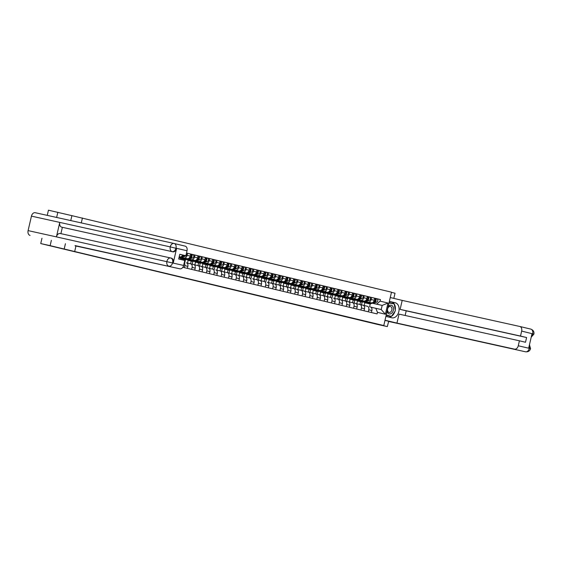 <?xml version="1.0" encoding="UTF-8"?>
<svg xmlns="http://www.w3.org/2000/svg" width="562" height="562" viewBox="0 0 562 562"><rect width="100%" height="100%" fill="white"/><g stroke="black" fill="none" stroke-linecap="round" stroke-linejoin="round"><path stroke-width="0.84" d="M216.054 285.391L201.674 282.103L216.054 285.391M234.192 289.802L222.728 287.147L234.206 289.746M211.115 284.203L210.49 284.119L211.094 284.288M51.367 240.311L50.13 245.65L383.79 325.553L373.259 323.22L387.323 326.592L377.924 324.513L40.738 243.571L41.967 238.225M50.13 245.65L40.738 243.571M223.058 287.077L208.326 283.691L223.058 287.077M224.793 287.484L215.253 285.363L224.793 287.484M70.763 220.578L71.901 215.653L48.444 210.195L47.25 215.365M71.901 215.653L391.489 292.177L383.79 325.553M393.829 298.394L395.023 293.216L391.447 292.359M387.323 326.592L388.693 321.288L384.977 320.396M57.837 212.281L56.643 217.445M179.981 256.897L179.222 256.715L179.981 256.897A3.154 2.227 -76.5 0 0 182.636 255.015M184.259 262.707A3.154 2.227 103.5 0 1 184.736 265.608L184.273 267.617M186.493 253.055L187.575 253.293L187.104 255.331A3.154 2.227 103.5 0 1 184.224 257.916L181.245 257.255M187.385 268.369L187.849 266.36A3.154 2.227 -76.5 0 0 186.408 262.812A3.154 2.227 -76.5 0 0 186.387 262.805L186.408 262.812M181.126 257.291L187.343 258.668A3.154 2.227 -76.5 0 0 190.223 256.075L190.694 254.045L187.575 253.293M186.844 262.988L190.63 263.824A3.154 2.227 103.5 0 1 190.658 263.831A3.154 2.227 103.5 0 1 192.092 267.379L191.628 269.388M180.781 258.562L180.571 259.461M189.134 258.056L190.911 257.614A1.714 1.208 -76.5 0 0 192.106 255.942A1.714 1.208 -76.5 0 0 191.277 254.291A1.714 1.208 -76.5 0 0 191.263 254.284L194.937 255.064L194.466 257.094A3.154 2.227 103.5 0 1 191.586 259.686L188.607 259.026M194.747 270.132L195.211 268.123A3.154 2.227 -76.5 0 0 193.771 264.576A3.154 2.227 -76.5 0 0 193.75 264.569L190.687 263.838M188.481 259.054L194.698 260.431A3.154 2.227 -76.5 0 0 197.585 257.846L198.049 255.808L194.937 255.064M183.69 260.213L183.893 259.321M194.206 264.751L197.993 265.594A3.154 2.227 103.5 0 1 198.021 265.594A3.154 2.227 103.5 0 1 199.454 269.142L198.99 271.151M188.144 260.332L187.497 263.128M198.035 255.886L202.299 256.827L201.828 258.864A3.154 2.227 103.5 0 1 198.948 261.456L195.962 260.789M184.828 262.433L185.46 259.679M202.102 271.903L202.573 269.893A3.154 2.227 -76.5 0 0 201.133 266.346A3.154 2.227 -76.5 0 0 201.105 266.339L198.049 265.601M195.843 260.824L202.06 262.201A3.154 2.227 -76.5 0 0 204.94 259.609L205.411 257.579L202.299 256.827M190.623 263.824L191.249 261.091M201.561 266.521L205.355 267.357A3.154 2.227 103.5 0 1 205.383 267.364A3.154 2.227 103.5 0 1 206.816 270.912L206.352 272.921M195.499 262.096L194.852 264.899M205.397 257.649L209.661 258.597L209.19 260.635A3.154 2.227 103.5 0 1 206.31 263.22L203.325 262.559M192.19 264.196L192.822 261.449M209.464 273.666L209.928 271.657A3.154 2.227 -76.5 0 0 208.495 268.109A3.154 2.227 -76.5 0 0 208.467 268.109L205.404 267.372M203.205 262.587L209.422 263.964A3.154 2.227 -76.5 0 0 212.303 261.379L212.773 259.342L209.661 258.597M197.986 265.587L198.611 262.854M208.923 268.285L212.717 269.128A3.154 2.227 103.5 0 1 212.738 269.135A3.154 2.227 103.5 0 1 214.178 272.675L213.715 274.685M202.861 263.866L202.215 266.662M211.221 263.36L212.991 262.918A1.714 1.208 -76.5 0 0 214.192 261.239A1.714 1.208 -76.5 0 0 213.363 259.588L217.023 260.361L216.553 262.398A3.154 2.227 103.5 0 1 213.672 264.99L210.687 264.323M199.552 265.966L200.184 263.213M216.827 275.436L217.29 273.427A3.154 2.227 -76.5 0 0 215.857 269.879A3.154 2.227 -76.5 0 0 215.829 269.872L215.857 269.879M210.567 264.358L216.784 265.735A3.154 2.227 -76.5 0 0 219.665 263.142L220.135 261.112L217.023 260.361M205.341 267.357L205.973 264.625M216.286 270.055L220.072 270.891A3.154 2.227 103.5 0 1 220.1 270.898A3.154 2.227 103.5 0 1 221.54 274.446L221.077 276.455M210.223 265.636L209.577 268.432M220.114 261.182L224.378 262.131L223.915 264.168A3.154 2.227 103.5 0 1 221.028 266.753L218.049 266.093M206.907 267.73L207.547 264.983M224.189 277.199L224.652 275.19A3.154 2.227 -76.5 0 0 223.219 271.643A3.154 2.227 -76.5 0 0 223.191 271.643L220.128 270.905M217.93 266.121L224.147 267.505A3.154 2.227 -76.5 0 0 227.027 264.913L227.498 262.875L224.378 262.131M212.703 269.121L213.335 266.395M223.648 271.818L227.434 272.661A3.154 2.227 103.5 0 1 227.462 272.668A3.154 2.227 103.5 0 1 228.903 276.209L228.432 278.218M217.585 267.4L216.939 270.196M227.477 262.953L231.741 263.894L231.27 265.931A3.154 2.227 103.5 0 1 228.39 268.524L225.411 267.863M214.27 269.5L214.909 266.746M231.551 278.97L232.015 276.961A3.154 2.227 -76.5 0 0 230.575 273.413A3.154 2.227 -76.5 0 0 230.553 273.406L227.491 272.675M225.285 267.891L231.509 269.268A3.154 2.227 -76.5 0 0 234.389 266.683L234.86 264.646L231.741 263.894M220.065 270.891L220.697 268.158M231.01 273.589L234.797 274.425A3.154 2.227 103.5 0 1 234.825 274.432A3.154 2.227 103.5 0 1 236.258 277.979L235.794 279.988M224.948 269.17L224.301 271.966M234.839 264.716L239.103 265.664L238.632 267.702A3.154 2.227 103.5 0 1 235.752 270.287L232.773 269.627M221.632 271.263L222.264 268.517M238.913 280.733L239.377 278.724A3.154 2.227 -76.5 0 0 237.937 275.183A3.154 2.227 -76.5 0 0 237.909 275.176L234.853 274.439M232.647 269.655L238.864 271.039A3.154 2.227 -76.5 0 0 241.744 268.446L242.215 266.409L239.103 265.664M227.427 272.654L228.06 269.929M238.372 275.352L242.159 276.195A3.154 2.227 103.5 0 1 242.187 276.202A3.154 2.227 103.5 0 1 243.62 279.743L243.156 281.752M232.303 270.933L231.663 273.729M242.201 266.486L246.465 267.428L245.994 269.465A3.154 2.227 103.5 0 1 243.114 272.057L240.129 271.397M228.994 273.034L229.626 270.28M246.268 282.503L246.732 280.494A3.154 2.227 -76.5 0 0 245.299 276.947A3.154 2.227 -76.5 0 0 245.271 276.94L242.215 276.209M240.009 271.425L246.226 272.802A3.154 2.227 -76.5 0 0 249.107 270.217L249.577 268.179L246.465 267.428M234.79 274.425L235.415 271.692M245.727 277.122L249.521 277.958A3.154 2.227 103.5 0 1 249.549 277.965A3.154 2.227 103.5 0 1 250.982 281.513L250.519 283.522M239.665 272.703L239.019 275.499M249.563 268.25L253.827 269.198L253.357 271.235A3.154 2.227 103.5 0 1 250.476 273.82L247.491 273.16M236.356 274.797L236.988 272.05M253.631 284.267L254.094 282.257A3.154 2.227 -76.5 0 0 252.661 278.717A3.154 2.227 -76.5 0 0 252.633 278.71L252.661 278.717M247.371 273.188L253.588 274.572A3.154 2.227 -76.5 0 0 256.469 271.98L256.939 269.943L253.827 269.198M242.145 276.188L242.777 273.462M253.09 278.885L256.883 279.728A3.154 2.227 103.5 0 1 256.904 279.736A3.154 2.227 103.5 0 1 258.344 283.276L257.881 285.292M247.027 274.467L246.381 277.263M256.925 270.02L261.19 270.961L260.719 272.999A3.154 2.227 103.5 0 1 257.839 275.591L254.853 274.93M243.711 276.567L244.351 273.813M260.993 286.037L261.456 284.028A3.154 2.227 -76.5 0 0 260.023 280.48A3.154 2.227 -76.5 0 0 259.995 280.473L256.932 279.743M254.734 274.959L260.951 276.335A3.154 2.227 -76.5 0 0 263.831 273.75L264.302 271.713L261.19 270.961M249.507 277.958L250.139 275.225M260.452 280.656L264.238 281.492A3.154 2.227 103.5 0 1 264.266 281.499A3.154 2.227 103.5 0 1 265.707 285.046L265.243 287.056M254.389 276.237L253.743 279.033M262.749 275.731L264.519 275.282A1.714 1.208 -76.5 0 0 265.714 273.61A1.714 1.208 -76.5 0 0 264.892 271.959L268.545 272.732L268.074 274.769A3.154 2.227 103.5 0 1 265.194 277.354L262.215 276.694M251.073 278.33L251.713 275.584M268.355 287.8L268.819 285.791A3.154 2.227 -76.5 0 0 267.386 282.25A3.154 2.227 -76.5 0 0 267.357 282.243L267.386 282.25M262.096 276.722L268.313 278.106A3.154 2.227 -76.5 0 0 271.193 275.513L271.664 273.476L268.545 272.732M256.869 279.721L257.501 276.996M267.814 282.419L271.601 283.262A3.154 2.227 103.5 0 1 271.629 283.269A3.154 2.227 103.5 0 1 273.062 286.81L272.598 288.826M261.752 278L261.105 280.796M271.643 273.553L275.907 274.495L275.436 276.532A3.154 2.227 103.5 0 1 272.556 279.124L269.577 278.464M258.436 280.101L259.068 277.354M275.717 289.57L276.181 287.561A3.154 2.227 -76.5 0 0 274.741 284.014A3.154 2.227 -76.5 0 0 274.72 284.007L271.657 283.276M269.451 278.492L275.675 279.869A3.154 2.227 -76.5 0 0 278.555 277.284L279.019 275.247L275.907 274.495M264.231 281.492L264.864 278.759M275.176 284.189L278.963 285.025A3.154 2.227 103.5 0 1 278.991 285.032A3.154 2.227 103.5 0 1 280.424 288.58L279.96 290.589M269.114 279.771L268.467 282.567M279.005 275.317L283.269 276.265L282.798 278.302A3.154 2.227 103.5 0 1 279.918 280.888L276.933 280.227M265.798 281.864L266.43 279.117M283.079 291.341L283.543 289.325A3.154 2.227 -76.5 0 0 282.103 285.784A3.154 2.227 -76.5 0 0 282.075 285.777L279.019 285.039M276.813 280.262L283.03 281.639A3.154 2.227 -76.5 0 0 285.91 279.047L286.381 277.01L283.269 276.265M271.594 283.262L272.219 280.529M282.538 285.953L286.325 286.796A3.154 2.227 103.5 0 1 286.353 286.803A3.154 2.227 103.5 0 1 287.786 290.343L287.322 292.359M276.469 281.534L275.823 284.33M284.829 281.028L286.606 280.586A1.714 1.208 -76.5 0 0 287.8 278.914A1.714 1.208 -76.5 0 0 286.971 277.263A1.714 1.208 -76.5 0 0 286.957 277.256L290.631 278.035L290.161 280.066A3.154 2.227 103.5 0 1 287.28 282.658L284.295 281.998M273.16 283.634L273.792 280.888M290.435 293.104L290.898 291.095A3.154 2.227 -76.5 0 0 289.465 287.547A3.154 2.227 -76.5 0 0 289.437 287.54L286.374 286.81M284.175 282.026L290.392 283.403A3.154 2.227 -76.5 0 0 293.273 280.817L293.743 278.78L290.631 278.035M278.956 285.025L279.581 282.293M289.894 287.723L293.687 288.559A3.154 2.227 103.5 0 1 293.715 288.566A3.154 2.227 103.5 0 1 295.148 292.114L294.685 294.123M283.831 283.304L283.185 286.1M293.729 278.85L297.993 279.799L297.523 281.836A3.154 2.227 103.5 0 1 294.643 284.421L291.657 283.761M280.522 285.405L281.155 282.651M297.797 294.874L298.26 292.858A3.154 2.227 -76.5 0 0 296.827 289.318A3.154 2.227 -76.5 0 0 296.799 289.311L293.736 288.573M291.538 283.796L297.755 285.173A3.154 2.227 -76.5 0 0 300.635 282.581L301.106 280.543L297.993 279.799M286.311 286.796L286.943 284.063M297.256 289.486L301.049 290.329A3.154 2.227 103.5 0 1 301.07 290.336A3.154 2.227 103.5 0 1 302.511 293.884L302.047 295.893M291.193 285.067L290.547 287.863M301.091 280.621L305.349 281.569L304.885 283.599A3.154 2.227 103.5 0 1 302.005 286.191L299.019 285.531M287.877 287.168L288.517 284.421M305.159 296.638L305.623 294.628A3.154 2.227 -76.5 0 0 304.19 291.081A3.154 2.227 -76.5 0 0 304.161 291.074L301.099 290.343M298.9 285.559L305.117 286.936A3.154 2.227 -76.5 0 0 307.997 284.351L308.468 282.314L305.349 281.569M293.673 288.559L294.305 285.826M304.618 291.257L308.405 292.092A3.154 2.227 103.5 0 1 308.433 292.1A3.154 2.227 103.5 0 1 309.873 295.647L309.409 297.656M298.555 286.838L297.909 289.634M306.915 286.332L308.686 285.889A1.714 1.208 -76.5 0 0 309.88 284.21A1.714 1.208 -76.5 0 0 309.051 282.56A1.714 1.208 -76.5 0 0 309.037 282.56L312.711 283.332L312.24 285.37A3.154 2.227 103.5 0 1 309.36 287.955L306.381 287.294M295.24 288.938L295.879 286.184M312.521 298.408L312.985 296.392A3.154 2.227 -76.5 0 0 311.545 292.851A3.154 2.227 -76.5 0 0 311.524 292.844L308.461 292.107M306.262 287.33L312.479 288.706A3.154 2.227 -76.5 0 0 315.359 286.114L315.83 284.084L312.711 283.332M301.035 290.329L301.668 287.596M311.98 293.02L315.767 293.863A3.154 2.227 103.5 0 1 315.795 293.87A3.154 2.227 103.5 0 1 317.228 297.417L316.764 299.427M305.918 288.601L305.271 291.397M315.809 284.154L320.073 285.103L319.602 287.133A3.154 2.227 103.5 0 1 316.722 289.725L313.744 289.065M302.602 290.702L303.234 287.955M319.883 300.171L320.347 298.162A3.154 2.227 -76.5 0 0 318.907 294.614A3.154 2.227 -76.5 0 0 318.879 294.607L315.823 293.877M313.617 289.093L319.834 290.47A3.154 2.227 -76.5 0 0 322.721 287.885L323.185 285.847L320.073 285.103M308.397 292.092L309.03 289.36M319.342 294.79L323.129 295.633A3.154 2.227 103.5 0 1 323.157 295.633A3.154 2.227 103.5 0 1 324.59 299.181L324.126 301.19M313.273 290.371L312.634 293.167M323.171 285.925L327.435 286.866L326.965 288.903A3.154 2.227 103.5 0 1 324.084 291.488L321.099 290.828M309.964 292.472L310.596 289.718M327.239 301.942L327.709 299.932A3.154 2.227 -76.5 0 0 326.269 296.385A3.154 2.227 -76.5 0 0 326.241 296.378L323.185 295.64M320.979 290.863L327.196 292.24A3.154 2.227 -76.5 0 0 330.077 289.648L330.547 287.618L327.435 286.866M315.76 293.863L316.385 291.13M326.698 296.553L330.491 297.396A3.154 2.227 103.5 0 1 330.519 297.403A3.154 2.227 103.5 0 1 331.952 300.951L331.489 302.96M320.635 292.135L319.989 294.938M330.533 287.688L334.797 288.636L334.327 290.666A3.154 2.227 103.5 0 1 331.447 293.259L328.461 292.598M317.326 294.235L317.959 291.488M334.601 303.705L335.064 301.696A3.154 2.227 -76.5 0 0 333.631 298.148A3.154 2.227 -76.5 0 0 333.603 298.141L333.631 298.148M328.341 292.626L334.559 294.003A3.154 2.227 -76.5 0 0 337.439 291.418L337.91 289.381L334.797 288.636M323.115 295.626L323.747 292.893M334.06 298.324L337.853 299.167A3.154 2.227 103.5 0 1 337.874 299.167A3.154 2.227 103.5 0 1 339.315 302.714L338.851 304.723M327.997 293.905L327.351 296.701M336.357 293.399L338.127 292.957A1.714 1.208 -76.5 0 0 339.329 291.278A1.714 1.208 -76.5 0 0 338.5 289.627L342.16 290.399L341.689 292.437A3.154 2.227 103.5 0 1 338.809 295.029L335.823 294.362M324.681 296.005L325.321 293.252M341.963 305.475L342.427 303.466A3.154 2.227 -76.5 0 0 340.993 299.918A3.154 2.227 -76.5 0 0 340.965 299.911L337.903 299.174M335.704 294.397L341.921 295.774A3.154 2.227 -76.5 0 0 344.801 293.181L345.272 291.151L342.16 290.399M330.477 297.396L331.109 294.664M341.422 300.094L345.209 300.93A3.154 2.227 103.5 0 1 345.237 300.937A3.154 2.227 103.5 0 1 346.677 304.485L346.213 306.494M335.359 295.668L334.713 298.471M345.251 291.221L349.515 292.17L349.051 294.207A3.154 2.227 103.5 0 1 346.164 296.792L343.185 296.132M332.044 297.769L332.683 295.022M349.325 307.238L349.789 305.229A3.154 2.227 -76.5 0 0 348.356 301.682A3.154 2.227 -76.5 0 0 348.328 301.682L345.265 300.944M343.066 296.16L349.283 297.537A3.154 2.227 -76.5 0 0 352.163 294.952L352.634 292.914L349.515 292.17M337.839 299.16L338.472 296.427M348.784 301.857L352.571 302.7A3.154 2.227 103.5 0 1 352.599 302.707A3.154 2.227 103.5 0 1 354.039 306.248L353.568 308.257M342.722 297.438L342.075 300.234M352.613 292.992L356.877 293.933L356.406 295.97A3.154 2.227 103.5 0 1 353.526 298.562L350.548 297.895M339.406 299.539L340.045 296.785M356.687 309.009L357.151 307A3.154 2.227 -76.5 0 0 355.711 303.452A3.154 2.227 -76.5 0 0 355.69 303.445L352.627 302.707M350.421 297.93L356.645 299.307A3.154 2.227 -76.5 0 0 359.525 296.715L359.996 294.685L356.877 293.933M345.201 300.93L345.834 298.197M356.146 303.628L359.933 304.464A3.154 2.227 103.5 0 1 359.961 304.471A3.154 2.227 103.5 0 1 361.394 308.018L360.93 310.027M350.084 299.209L349.438 302.005M358.437 298.696L360.214 298.253A1.714 1.208 -76.5 0 0 361.408 296.581A1.714 1.208 -76.5 0 0 360.579 294.931A1.714 1.208 -76.5 0 0 360.565 294.924L364.239 295.703L363.769 297.741A3.154 2.227 103.5 0 1 360.888 300.326L357.91 299.665M346.768 301.302L347.4 298.555M364.05 310.772L364.513 308.763A3.154 2.227 -76.5 0 0 363.073 305.215A3.154 2.227 -76.5 0 0 363.045 305.215L359.989 304.478M357.783 299.694L364 301.077A3.154 2.227 -76.5 0 0 366.881 298.485L367.351 296.448L364.239 295.703M352.564 302.693L353.196 299.968M363.509 305.391L367.295 306.234A3.154 2.227 103.5 0 1 367.323 306.241A3.154 2.227 103.5 0 1 368.756 309.781L368.293 311.791M357.439 300.972L356.8 303.768M367.337 296.525L371.601 297.467L371.131 299.504A3.154 2.227 103.5 0 1 368.251 302.096L365.265 301.436M354.13 303.073L354.762 300.319M371.405 312.542L371.868 310.533A3.154 2.227 -76.5 0 0 370.435 306.985A3.154 2.227 -76.5 0 0 370.407 306.978L370.435 306.985M365.145 301.464L371.363 302.841A3.154 2.227 -76.5 0 0 374.243 300.248L374.714 298.218L371.601 297.467M359.926 304.464L360.551 301.731M370.864 307.161L381.212 309.55L382.167 305.412L376.744 304.112L380.06 301.127L380.425 299.56L186.5 253.012M380.06 301.127L387.991 303.03L385.399 314.242L377.474 312.339L375.788 308.25M182.847 267.28L377.109 313.912L377.474 312.339M74.718 251.362L76.003 245.798M81.286 222.91L82.424 217.986M64.194 249.029L65.424 243.69M372.416 303.255L382.167 305.412L387.991 303.03M369.599 306.782L370.288 303.782M376.744 304.112L372.627 303.199M364.801 302.742L364.155 305.538M374.699 298.289L380.425 299.56M361.492 304.836L362.125 302.089M381.212 309.55L385.399 314.242M217.452 285.735L209.352 283.929L217.459 285.721M225.545 287.702L220.943 286.634L225.545 287.702M75.055 245.819L179.875 268.819L75.111 245.601M174.164 243.501L185.109 246.128A4.11 2.901 103.5 0 1 185.144 246.135A4.11 2.901 103.5 0 1 187.02 250.757L185.874 255.731L179.763 254.375M30.053 235.408A4.215 2.986 -77.5 0 1 28.1 230.61L56.425 236.89A4.215 2.986 -77.5 0 1 60.232 233.504A4.215 2.986 -77.5 0 1 60.267 233.511L170.672 257.986M170.813 258.014L171.382 258.155A4.11 2.901 103.5 0 1 171.417 258.162A4.11 2.901 103.5 0 1 173.286 262.784L176.601 248.432A4.11 2.901 103.5 0 1 172.843 251.811L61.736 227.174A4.215 2.986 -77.5 0 1 59.769 222.404L31.444 216.124L28.1 230.61M31.444 216.124A4.215 2.986 -77.5 0 1 35.258 212.71A4.215 2.986 -77.5 0 1 35.294 212.717L174.023 243.465M172.843 251.811L172.204 251.657A4.215 2.986 -77.5 0 1 170.244 246.894L59.769 222.404L56.425 236.89L183.626 265.447A4.11 2.901 103.5 0 1 179.875 268.819M185.874 255.731L179.784 254.27L178.688 259.012L184.779 260.473L183.626 265.447M62.368 227.322L60.907 233.652M61.736 227.174L172.204 251.657C173.925 251.825 175.175 250.701 175.962 248.285L176.601 248.432M35.258 212.71L174.058 243.472A4.215 2.986 -77.5 0 1 174.094 243.479A4.11 2.901 103.5 0 1 174.129 243.494L174.058 243.472A4.215 2.986 -77.5 0 0 170.244 246.894L175.962 248.285M385.904 316.385L391.805 317.804A7.706 5.458 102.5 0 0 391.869 317.818A7.706 5.458 102.5 0 0 398.858 311.524A7.706 5.458 102.5 0 0 395.269 302.785L389.368 301.373M385.019 320.228L396.955 323.094L399.027 314.116L519.421 340.804L518.269 345.771L529.369 348.363C530.935 348.714 530.935 348.707 529.376 348.37L528.687 348.096L532.003 333.751L532.72 333.849M519.421 340.804L525.505 342.265L526.601 337.523L406.214 310.835L405.139 315.472M406.214 310.835L400.123 309.374L402.195 300.396L519.752 326.459A4.11 2.901 -76.5 0 1 519.787 326.466A4.11 2.901 -76.5 0 1 521.662 331.088L520.51 336.062L400.123 309.374M390.253 297.53L402.195 300.396M396.955 323.094L514.511 349.15A4.11 2.901 -76.5 0 0 518.269 345.771M526.601 337.523L520.51 336.062M388.785 317.08A7.706 5.458 102.5 0 0 391.328 316.413M391.447 316.343A7.706 5.458 102.5 0 0 394.938 311.411M395.255 310.048A7.706 5.458 102.5 0 0 394.292 304.077M394.194 303.93A7.706 5.458 102.5 0 0 391.538 301.963L395.269 302.785M389.354 301.436L391.538 301.963M393.955 303.873L389.108 302.504M386.136 315.387L391.082 316.357M392.536 303.529L389.101 302.532M392.508 303.347L393.927 303.663M529.271 345.574L529.327 348.25M532.727 333.905C534.279 334.228 534.279 334.207 532.727 333.849L521.662 331.088M387.12 311.102A4.454 3.154 102.5 0 0 390.105 313.954A4.454 3.154 102.5 0 0 393.344 310.308A4.454 3.154 102.5 0 0 392.037 305.573A4.454 3.154 102.5 0 0 388.124 306.768M387.618 308.945A3.049 2.157 102.5 0 0 389.059 312.423A3.049 2.157 102.5 0 0 391.819 309.957A3.049 2.157 102.5 0 0 390.379 306.473A3.049 2.157 102.5 0 0 387.618 308.945M389.002 302.967L394.264 303.944L395.374 310.8L391.384 316.427L386.171 315.212M391.384 316.427L386.242 314.91M179.166 256.946L179.643 256.827M181.779 256.293L183.549 255.851A1.714 1.208 -76.5 0 0 184.252 255.373M178.962 257.832L185.249 256.258A1.714 1.208 -76.5 0 0 186.352 253.666M182.207 255.787L182.748 255.654A1.714 1.208 -76.5 0 0 183.437 255.19M190.968 256.729A0.822 0.583 -76.5 0 0 191.312 255.31M183.093 259.089A4.11 2.901 -76.5 0 0 183.486 259.23A4.11 2.901 -76.5 0 0 184.519 259.215L187.005 258.59M183.486 259.23L185.186 259.637A4.11 2.901 -76.5 0 0 186.219 259.623L192.611 258.021A1.714 1.208 -76.5 0 0 193.806 256.349A1.714 1.208 -76.5 0 0 192.977 254.698A1.714 1.208 -76.5 0 0 192.963 254.691L191.291 254.291L192.977 254.698M182.573 257.607L182.004 257.754A3.217 2.276 103.5 0 1 181.196 257.761A3.217 2.276 103.5 0 1 180.535 257.438M179.636 257.663A4.11 2.901 -76.5 0 0 180.985 258.625L182.685 259.033A4.11 2.901 -76.5 0 0 183.718 259.019L186.17 258.408M180.985 258.625A4.11 2.901 -76.5 0 0 182.018 258.611L184.406 258.014M189.57 257.558L190.111 257.424A1.714 1.208 -76.5 0 0 191.284 255.886A1.714 1.208 -76.5 0 0 190.666 254.165M191.164 254.719L191.263 254.284M198.33 258.492A0.822 0.583 -76.5 0 0 198.674 257.073M190.455 260.859A4.11 2.901 -76.5 0 0 190.848 260.993A4.11 2.901 -76.5 0 0 191.881 260.979L194.368 260.361M190.848 260.993L192.548 261.4A4.11 2.901 -76.5 0 0 193.581 261.386L199.967 259.792A1.714 1.208 -76.5 0 0 201.168 258.113A1.714 1.208 -76.5 0 0 200.339 256.462A1.714 1.208 -76.5 0 0 200.325 256.462L198.653 256.061M196.496 259.827L198.274 259.384A1.714 1.208 -76.5 0 0 199.468 257.705A1.714 1.208 -76.5 0 0 198.639 256.054A1.714 1.208 -76.5 0 0 198.625 256.054L200.339 256.462M189.928 259.377L189.366 259.518A3.217 2.276 103.5 0 1 188.558 259.525A3.217 2.276 103.5 0 1 187.898 259.201M186.998 259.426A4.11 2.901 -76.5 0 0 188.347 260.396L190.047 260.803A4.11 2.901 -76.5 0 0 191.08 260.789L193.532 260.178M188.347 260.396A4.11 2.901 -76.5 0 0 189.38 260.382L191.768 259.785M196.932 259.321L197.466 259.187A1.714 1.208 -76.5 0 0 198.646 257.649A1.714 1.208 -76.5 0 0 198.021 255.935L198.625 256.054L198.527 256.49M205.692 260.262A0.822 0.583 -76.5 0 0 206.029 258.843M197.817 262.623A4.11 2.901 -76.5 0 0 198.21 262.763A4.11 2.901 -76.5 0 0 199.243 262.749L201.73 262.124M198.21 262.763L199.91 263.171A4.11 2.901 -76.5 0 0 200.943 263.156L207.329 261.555A1.714 1.208 -76.5 0 0 208.53 259.883A1.714 1.208 -76.5 0 0 207.701 258.232A1.714 1.208 -76.5 0 0 207.687 258.225L206.015 257.825A1.714 1.208 -76.5 0 0 205.987 257.817L205.39 257.677M203.858 261.59L205.629 261.147A1.714 1.208 -76.5 0 0 206.83 259.475A1.714 1.208 -76.5 0 0 206.001 257.825L207.701 258.232M197.29 261.14L196.728 261.288A3.217 2.276 103.5 0 1 195.913 261.295A3.217 2.276 103.5 0 1 195.26 260.972M194.361 261.197A4.11 2.901 -76.5 0 0 195.709 262.159L197.41 262.566A4.11 2.901 -76.5 0 0 198.442 262.552L200.894 261.941M195.709 262.159A4.11 2.901 -76.5 0 0 196.742 262.145L199.131 261.548M204.294 261.091L204.828 260.958A1.714 1.208 -76.5 0 0 206.008 259.419A1.714 1.208 -76.5 0 0 205.383 257.698M205.889 258.253L205.987 257.817M213.054 262.025A0.822 0.583 -76.5 0 0 213.391 260.606M205.179 264.393A4.11 2.901 -76.5 0 0 205.573 264.526A4.11 2.901 -76.5 0 0 206.605 264.512L209.085 263.894M205.573 264.526L207.266 264.934A4.11 2.901 -76.5 0 0 208.305 264.92L214.691 263.325A1.714 1.208 -76.5 0 0 215.885 261.646A1.714 1.208 -76.5 0 0 215.063 259.995A1.714 1.208 -76.5 0 0 215.049 259.995L213.377 259.595M213.244 260.023L213.349 259.588A1.714 1.208 -76.5 0 0 213.349 259.588L215.063 259.995M204.652 262.911L204.083 263.051A3.217 2.276 103.5 0 1 203.275 263.058A3.217 2.276 103.5 0 1 202.622 262.735M201.723 262.96A4.11 2.901 -76.5 0 0 203.072 263.929L204.765 264.337A4.11 2.901 -76.5 0 0 205.804 264.323L208.256 263.711M203.072 263.929A4.11 2.901 -76.5 0 0 204.104 263.915L206.493 263.318M211.649 262.854L212.19 262.721A1.714 1.208 -76.5 0 0 213.37 261.19A1.714 1.208 -76.5 0 0 212.745 259.468M220.416 263.796A0.822 0.583 -76.5 0 0 220.754 262.377M212.541 266.156A4.11 2.901 -76.5 0 0 212.928 266.297A4.11 2.901 -76.5 0 0 213.967 266.283L216.447 265.657M212.928 266.297L214.628 266.704A4.11 2.901 -76.5 0 0 215.66 266.69L222.053 265.088A1.714 1.208 -76.5 0 0 223.247 263.416A1.714 1.208 -76.5 0 0 222.419 261.766A1.714 1.208 -76.5 0 0 222.404 261.759L220.74 261.358A1.714 1.208 -76.5 0 0 220.711 261.351L222.419 261.766M218.583 265.123L220.353 264.681A1.714 1.208 -76.5 0 0 221.547 263.009A1.714 1.208 -76.5 0 0 220.725 261.358L220.114 261.211M212.014 264.674L211.445 264.821A3.217 2.276 103.5 0 1 210.638 264.828A3.217 2.276 103.5 0 1 209.984 264.505M209.078 264.73A4.11 2.901 -76.5 0 0 210.427 265.693L212.127 266.1A4.11 2.901 -76.5 0 0 213.16 266.093L215.618 265.475M210.427 265.693A4.11 2.901 -76.5 0 0 211.467 265.678L213.848 265.081M219.011 264.625L219.552 264.491A1.714 1.208 -76.5 0 0 220.725 262.953A1.714 1.208 -76.5 0 0 220.107 261.232M220.606 261.787L220.711 261.351M227.779 265.559A0.822 0.583 -76.5 0 0 228.116 264.147M219.897 267.926A4.11 2.901 -76.5 0 0 220.29 268.06A4.11 2.901 -76.5 0 0 221.323 268.046L223.809 267.428M220.29 268.06L221.99 268.467A4.11 2.901 -76.5 0 0 223.023 268.46L229.415 266.859A1.714 1.208 -76.5 0 0 230.61 265.18A1.714 1.208 -76.5 0 0 229.781 263.529A1.714 1.208 -76.5 0 0 229.767 263.529L228.095 263.128M225.945 266.894L227.715 266.451A1.714 1.208 -76.5 0 0 228.91 264.772A1.714 1.208 -76.5 0 0 228.081 263.121A1.714 1.208 -76.5 0 0 228.067 263.121L229.781 263.529M219.377 266.444L218.808 266.585A3.217 2.276 103.5 0 1 218 266.592A3.217 2.276 103.5 0 1 217.339 266.269M216.44 266.493A4.11 2.901 -76.5 0 0 217.789 267.463L219.489 267.87A4.11 2.901 -76.5 0 0 220.522 267.856L222.974 267.245M217.789 267.463A4.11 2.901 -76.5 0 0 218.822 267.449L221.21 266.852M226.374 266.395L226.915 266.255A1.714 1.208 -76.5 0 0 228.088 264.723A1.714 1.208 -76.5 0 0 227.47 263.002M227.47 262.974L228.067 263.121L227.968 263.557M235.134 267.329A0.822 0.583 -76.5 0 0 235.478 265.91M227.259 269.69A4.11 2.901 -76.5 0 0 227.652 269.83A4.11 2.901 -76.5 0 0 228.685 269.816L231.172 269.191M227.652 269.83L229.352 270.238A4.11 2.901 -76.5 0 0 230.385 270.224L236.778 268.622A1.714 1.208 -76.5 0 0 237.972 266.95A1.714 1.208 -76.5 0 0 237.143 265.299A1.714 1.208 -76.5 0 0 237.129 265.292L235.457 264.892A1.714 1.208 -76.5 0 0 235.429 264.885L237.143 265.299M233.3 268.657L235.078 268.214A1.714 1.208 -76.5 0 0 236.272 266.543A1.714 1.208 -76.5 0 0 235.443 264.892L234.832 264.744M226.732 268.207L226.17 268.355A3.217 2.276 103.5 0 1 225.362 268.362A3.217 2.276 103.5 0 1 224.702 268.039M223.802 268.264A4.11 2.901 -76.5 0 0 225.151 269.226L226.851 269.634A4.11 2.901 -76.5 0 0 227.884 269.627L230.336 269.008M225.151 269.226A4.11 2.901 -76.5 0 0 226.184 269.219L228.572 268.615M233.736 268.158L234.277 268.025A1.714 1.208 -76.5 0 0 235.45 266.486A1.714 1.208 -76.5 0 0 234.832 264.765M235.33 265.32L235.429 264.885M242.496 269.093A0.822 0.583 -76.5 0 0 242.84 267.681M234.621 271.46A4.11 2.901 -76.5 0 0 235.014 271.594A4.11 2.901 -76.5 0 0 236.047 271.587L238.534 270.961M235.014 271.594L236.714 272.001A4.11 2.901 -76.5 0 0 237.747 271.994L244.133 270.392A1.714 1.208 -76.5 0 0 245.334 268.713A1.714 1.208 -76.5 0 0 244.505 267.062A1.714 1.208 -76.5 0 0 244.491 267.062L242.819 266.662A1.714 1.208 -76.5 0 0 242.791 266.655L242.194 266.514A1.714 1.208 -76.5 0 1 242.812 268.257A1.714 1.208 -76.5 0 1 241.632 269.788L241.098 269.929M240.662 270.427L242.44 269.985A1.714 1.208 -76.5 0 0 243.634 268.306A1.714 1.208 -76.5 0 0 242.805 266.655L244.505 267.062M234.094 269.978L233.532 270.118A3.217 2.276 103.5 0 1 232.717 270.132A3.217 2.276 103.5 0 1 232.064 269.802M231.165 270.027A4.11 2.901 -76.5 0 0 232.513 270.996L234.213 271.404A4.11 2.901 -76.5 0 0 235.246 271.39L237.698 270.779M232.513 270.996A4.11 2.901 -76.5 0 0 233.546 270.982L235.935 270.385M242.693 267.091L242.791 266.655M249.858 270.863A0.822 0.583 -76.5 0 0 250.195 269.444M241.983 273.223A4.11 2.901 -76.5 0 0 242.377 273.364A4.11 2.901 -76.5 0 0 243.409 273.35L245.896 272.732M242.377 273.364L244.07 273.771A4.11 2.901 -76.5 0 0 245.109 273.757L251.495 272.156A1.714 1.208 -76.5 0 0 252.696 270.484A1.714 1.208 -76.5 0 0 251.867 268.833A1.714 1.208 -76.5 0 0 251.853 268.833L250.181 268.425M248.025 272.198L249.795 271.748A1.714 1.208 -76.5 0 0 250.996 270.076A1.714 1.208 -76.5 0 0 250.167 268.425A1.714 1.208 -76.5 0 0 250.153 268.418L251.867 268.833M241.456 271.748L240.894 271.889A3.217 2.276 103.5 0 1 240.079 271.896A3.217 2.276 103.5 0 1 239.426 271.572M238.527 271.797A4.11 2.901 -76.5 0 0 239.876 272.76L241.569 273.167A4.11 2.901 -76.5 0 0 242.608 273.16L245.06 272.542M239.876 272.76A4.11 2.901 -76.5 0 0 240.908 272.753L243.297 272.156M248.46 271.692L248.994 271.558A1.714 1.208 -76.5 0 0 250.174 270.02A1.714 1.208 -76.5 0 0 249.549 268.299L250.153 268.418L250.055 268.854M257.22 272.626A0.822 0.583 -76.5 0 0 257.558 271.214M249.345 274.994A4.11 2.901 -76.5 0 0 249.732 275.127A4.11 2.901 -76.5 0 0 250.771 275.12L253.251 274.495M249.732 275.127L251.432 275.535A4.11 2.901 -76.5 0 0 252.464 275.528L258.857 273.926A1.714 1.208 -76.5 0 0 260.051 272.247A1.714 1.208 -76.5 0 0 259.23 270.603A1.714 1.208 -76.5 0 0 259.208 270.596L257.544 270.196A1.714 1.208 -76.5 0 0 257.515 270.189L256.918 270.048M255.387 273.961L257.157 273.518A1.714 1.208 -76.5 0 0 258.358 271.839A1.714 1.208 -76.5 0 0 257.529 270.189L259.23 270.603M248.818 273.511L248.249 273.652A3.217 2.276 103.5 0 1 247.442 273.666A3.217 2.276 103.5 0 1 246.788 273.336M245.882 273.561A4.11 2.901 -76.5 0 0 247.231 274.53L248.931 274.937A4.11 2.901 -76.5 0 0 249.971 274.923L252.422 274.312M247.231 274.53A4.11 2.901 -76.5 0 0 248.271 274.516L250.652 273.919M255.815 273.462L256.356 273.322A1.714 1.208 -76.5 0 0 257.537 271.79A1.714 1.208 -76.5 0 0 256.911 270.069M257.41 270.624L257.515 270.189M264.583 274.397A0.822 0.583 -76.5 0 0 264.92 272.977M256.708 276.757A4.11 2.901 -76.5 0 0 257.094 276.897A4.11 2.901 -76.5 0 0 258.134 276.883L260.613 276.265M257.094 276.897L258.794 277.305A4.11 2.901 -76.5 0 0 259.827 277.291L266.219 275.689A1.714 1.208 -76.5 0 0 267.414 274.017A1.714 1.208 -76.5 0 0 266.585 272.366A1.714 1.208 -76.5 0 0 266.571 272.366L264.906 271.959M264.772 272.387L264.871 271.959A1.714 1.208 -76.5 0 0 264.871 271.959L266.585 272.366M256.181 275.282L255.612 275.422A3.217 2.276 103.5 0 1 254.804 275.429A3.217 2.276 103.5 0 1 254.143 275.106M253.244 275.331A4.11 2.901 -76.5 0 0 254.593 276.293L256.293 276.701A4.11 2.901 -76.5 0 0 257.326 276.694L259.785 276.075M254.593 276.293A4.11 2.901 -76.5 0 0 255.633 276.286L258.014 275.689M263.178 275.225L263.719 275.092A1.714 1.208 -76.5 0 0 264.892 273.553A1.714 1.208 -76.5 0 0 264.273 271.832M271.945 276.16A0.822 0.583 -76.5 0 0 272.282 274.748M264.063 278.527A4.11 2.901 -76.5 0 0 264.456 278.661A4.11 2.901 -76.5 0 0 265.489 278.654L267.976 278.028M264.456 278.661L266.156 279.068A4.11 2.901 -76.5 0 0 267.189 279.061L273.582 277.459A1.714 1.208 -76.5 0 0 274.776 275.787A1.714 1.208 -76.5 0 0 273.947 274.137A1.714 1.208 -76.5 0 0 273.933 274.13L272.261 273.729A1.714 1.208 -76.5 0 0 272.233 273.722L271.636 273.582A1.714 1.208 -76.5 0 1 272.254 275.324A1.714 1.208 -76.5 0 1 271.081 276.855L270.54 276.996M270.104 277.495L271.882 277.052A1.714 1.208 -76.5 0 0 273.076 275.373A1.714 1.208 -76.5 0 0 272.247 273.729L273.947 274.137M263.543 277.045L262.974 277.185A3.217 2.276 103.5 0 1 262.166 277.199A3.217 2.276 103.5 0 1 261.506 276.869M260.606 277.094A4.11 2.901 -76.5 0 0 261.955 278.064L263.655 278.471A4.11 2.901 -76.5 0 0 264.688 278.457L267.14 277.846M261.955 278.064A4.11 2.901 -76.5 0 0 262.988 278.05L265.376 277.452M272.134 274.158L272.233 273.722M279.3 277.93A0.822 0.583 -76.5 0 0 279.644 276.511M271.425 280.29A4.11 2.901 -76.5 0 0 271.818 280.431A4.11 2.901 -76.5 0 0 272.851 280.417L275.338 279.799M271.818 280.431L273.518 280.838A4.11 2.901 -76.5 0 0 274.551 280.824L280.944 279.223A1.714 1.208 -76.5 0 0 282.138 277.551A1.714 1.208 -76.5 0 0 281.309 275.9A1.714 1.208 -76.5 0 0 281.295 275.9L279.623 275.499M277.466 279.265L279.244 278.815A1.714 1.208 -76.5 0 0 280.438 277.143A1.714 1.208 -76.5 0 0 279.609 275.492A1.714 1.208 -76.5 0 0 279.595 275.492L281.309 275.9M270.898 278.815L270.336 278.956A3.217 2.276 103.5 0 1 269.528 278.963A3.217 2.276 103.5 0 1 268.868 278.64M267.969 278.864A4.11 2.901 -76.5 0 0 269.317 279.827L271.017 280.234A4.11 2.901 -76.5 0 0 272.05 280.227L274.502 279.609M269.317 279.827A4.11 2.901 -76.5 0 0 270.35 279.82L272.739 279.223M277.902 278.759L278.443 278.626A1.714 1.208 -76.5 0 0 279.616 277.087A1.714 1.208 -76.5 0 0 278.991 275.366M278.998 275.345L279.595 275.492L279.497 275.921M286.662 279.693A0.822 0.583 -76.5 0 0 287.006 278.281M278.787 282.061A4.11 2.901 -76.5 0 0 279.181 282.194A4.11 2.901 -76.5 0 0 280.213 282.187L282.7 281.562M279.181 282.194L280.881 282.602A4.11 2.901 -76.5 0 0 281.913 282.595L288.299 280.993A1.714 1.208 -76.5 0 0 289.5 279.321A1.714 1.208 -76.5 0 0 288.671 277.67A1.714 1.208 -76.5 0 0 288.657 277.663L286.985 277.263L288.671 277.67M278.26 280.578L277.698 280.719A3.217 2.276 103.5 0 1 276.883 280.733A3.217 2.276 103.5 0 1 276.23 280.403M275.331 280.628A4.11 2.901 -76.5 0 0 276.68 281.597L278.38 282.005A4.11 2.901 -76.5 0 0 279.412 281.991L281.864 281.379M276.68 281.597A4.11 2.901 -76.5 0 0 277.712 281.583L280.101 280.986M285.264 280.529L285.798 280.396A1.714 1.208 -76.5 0 0 286.978 278.857A1.714 1.208 -76.5 0 0 286.353 277.136M286.859 277.691L286.957 277.256M294.024 281.464A0.822 0.583 -76.5 0 0 294.362 280.045M286.149 283.824A4.11 2.901 -76.5 0 0 286.543 283.965A4.11 2.901 -76.5 0 0 287.575 283.95L290.055 283.332M286.543 283.965L288.236 284.372A4.11 2.901 -76.5 0 0 289.275 284.358L295.661 282.763A1.714 1.208 -76.5 0 0 296.855 281.084A1.714 1.208 -76.5 0 0 296.034 279.433A1.714 1.208 -76.5 0 0 296.019 279.433L294.348 279.033A1.714 1.208 -76.5 0 0 294.319 279.026L293.722 278.878A1.714 1.208 -76.5 0 1 294.34 280.621A1.714 1.208 -76.5 0 1 293.16 282.159L292.626 282.293M292.191 282.798L293.961 282.349A1.714 1.208 -76.5 0 0 295.162 280.677A1.714 1.208 -76.5 0 0 294.333 279.026L296.034 279.433M285.622 282.349L285.06 282.489A3.217 2.276 103.5 0 1 284.246 282.496A3.217 2.276 103.5 0 1 283.592 282.173M282.693 282.398A4.11 2.901 -76.5 0 0 284.042 283.36L285.735 283.775A4.11 2.901 -76.5 0 0 286.775 283.761L289.226 283.143M284.042 283.36A4.11 2.901 -76.5 0 0 285.075 283.353L287.463 282.756M294.214 279.462L294.319 279.026M301.387 283.227A0.822 0.583 -76.5 0 0 301.724 281.815M293.512 285.594A4.11 2.901 -76.5 0 0 293.898 285.728A4.11 2.901 -76.5 0 0 294.938 285.721L297.417 285.096M293.898 285.728L295.598 286.142A4.11 2.901 -76.5 0 0 296.631 286.128L303.023 284.527A1.714 1.208 -76.5 0 0 304.218 282.855A1.714 1.208 -76.5 0 0 303.389 281.204A1.714 1.208 -76.5 0 0 303.375 281.197L301.71 280.796M299.553 284.562L301.323 284.119A1.714 1.208 -76.5 0 0 302.518 282.447A1.714 1.208 -76.5 0 0 301.696 280.796A1.714 1.208 -76.5 0 0 301.682 280.789L303.389 281.204M292.985 284.112L292.416 284.253A3.217 2.276 103.5 0 1 291.608 284.267A3.217 2.276 103.5 0 1 290.954 283.936M290.048 284.168A4.11 2.901 -76.5 0 0 291.397 285.131L293.097 285.538A4.11 2.901 -76.5 0 0 294.13 285.524L296.588 284.913M291.397 285.131A4.11 2.901 -76.5 0 0 292.437 285.117L294.818 284.52M299.982 284.063L300.522 283.929A1.714 1.208 -76.5 0 0 301.703 282.391A1.714 1.208 -76.5 0 0 301.077 280.67M301.084 280.649L301.682 280.789L301.576 281.225M308.749 284.997A0.822 0.583 -76.5 0 0 309.086 283.578M300.874 287.365A4.11 2.901 -76.5 0 0 301.26 287.498A4.11 2.901 -76.5 0 0 302.293 287.484L304.78 286.866M301.26 287.498L302.96 287.906A4.11 2.901 -76.5 0 0 303.993 287.892L310.386 286.297A1.714 1.208 -76.5 0 0 311.58 284.618A1.714 1.208 -76.5 0 0 310.751 282.967A1.714 1.208 -76.5 0 0 310.737 282.967L309.072 282.567M300.347 285.882L299.778 286.023A3.217 2.276 103.5 0 1 298.97 286.03A3.217 2.276 103.5 0 1 298.31 285.707M297.41 285.932A4.11 2.901 -76.5 0 0 298.759 286.901L300.459 287.308A4.11 2.901 -76.5 0 0 301.492 287.294L303.944 286.676M298.759 286.901A4.11 2.901 -76.5 0 0 299.792 286.887L302.18 286.29M307.344 285.826L307.885 285.693A1.714 1.208 -76.5 0 0 309.058 284.154A1.714 1.208 -76.5 0 0 308.44 282.433M308.938 282.995L309.037 282.56M316.104 286.76A0.822 0.583 -76.5 0 0 316.448 285.348M308.229 289.128A4.11 2.901 -76.5 0 0 308.622 289.268A4.11 2.901 -76.5 0 0 309.655 289.254L312.142 288.629M308.622 289.268L310.322 289.676A4.11 2.901 -76.5 0 0 311.355 289.662L317.748 288.06A1.714 1.208 -76.5 0 0 318.942 286.388A1.714 1.208 -76.5 0 0 318.113 284.737A1.714 1.208 -76.5 0 0 318.099 284.73L316.427 284.33M314.27 288.095L316.048 287.653A1.714 1.208 -76.5 0 0 317.242 285.981A1.714 1.208 -76.5 0 0 316.413 284.33A1.714 1.208 -76.5 0 0 316.399 284.323L318.113 284.737M307.709 287.646L307.14 287.786A3.217 2.276 103.5 0 1 306.332 287.8A3.217 2.276 103.5 0 1 305.672 287.47M304.773 287.702A4.11 2.901 -76.5 0 0 306.121 288.664L307.821 289.072A4.11 2.901 -76.5 0 0 308.854 289.058L311.306 288.447M306.121 288.664A4.11 2.901 -76.5 0 0 307.154 288.65L309.543 288.053M314.706 287.596L315.247 287.463A1.714 1.208 -76.5 0 0 316.42 285.925A1.714 1.208 -76.5 0 0 315.802 284.203L316.399 284.323L316.301 284.758M323.466 288.531A0.822 0.583 -76.5 0 0 323.81 287.112M315.591 290.898A4.11 2.901 -76.5 0 0 315.985 291.032A4.11 2.901 -76.5 0 0 317.017 291.018L319.504 290.399M315.985 291.032L317.685 291.439A4.11 2.901 -76.5 0 0 318.717 291.425L325.103 289.83A1.714 1.208 -76.5 0 0 326.304 288.151A1.714 1.208 -76.5 0 0 325.475 286.501A1.714 1.208 -76.5 0 0 325.461 286.501L323.789 286.1A1.714 1.208 -76.5 0 0 323.761 286.093L323.164 285.946A1.714 1.208 -76.5 0 1 323.782 287.688A1.714 1.208 -76.5 0 1 322.602 289.226L322.068 289.36M321.633 289.866L323.41 289.423A1.714 1.208 -76.5 0 0 324.604 287.744A1.714 1.208 -76.5 0 0 323.775 286.093L325.475 286.501M315.064 289.416L314.502 289.556A3.217 2.276 103.5 0 1 313.687 289.563A3.217 2.276 103.5 0 1 313.034 289.24M312.135 289.465A4.11 2.901 -76.5 0 0 313.484 290.435L315.184 290.842A4.11 2.901 -76.5 0 0 316.216 290.828L318.668 290.21M313.484 290.435A4.11 2.901 -76.5 0 0 314.516 290.421L316.905 289.823M323.663 286.529L323.761 286.093M330.828 290.301A0.822 0.583 -76.5 0 0 331.166 288.882M322.953 292.662A4.11 2.901 -76.5 0 0 323.347 292.802A4.11 2.901 -76.5 0 0 324.379 292.788L326.866 292.163M323.347 292.802L325.047 293.209A4.11 2.901 -76.5 0 0 326.079 293.195L332.465 291.594A1.714 1.208 -76.5 0 0 333.666 289.922A1.714 1.208 -76.5 0 0 332.837 288.271A1.714 1.208 -76.5 0 0 332.823 288.264L331.151 287.863M328.995 291.629L330.765 291.186A1.714 1.208 -76.5 0 0 331.966 289.514A1.714 1.208 -76.5 0 0 331.137 287.863A1.714 1.208 -76.5 0 0 331.123 287.856L332.837 288.271M322.426 291.179L321.864 291.32A3.217 2.276 103.5 0 1 321.05 291.334A3.217 2.276 103.5 0 1 320.396 291.011M319.497 291.235A4.11 2.901 -76.5 0 0 320.846 292.198L322.546 292.605A4.11 2.901 -76.5 0 0 323.579 292.591L326.03 291.98M320.846 292.198A4.11 2.901 -76.5 0 0 321.878 292.184L324.267 291.587M329.43 291.13L329.964 290.997A1.714 1.208 -76.5 0 0 331.144 289.458A1.714 1.208 -76.5 0 0 330.519 287.737M330.526 287.716L331.123 287.856L331.025 288.292M338.191 292.064A0.822 0.583 -76.5 0 0 338.528 290.645M330.315 294.432A4.11 2.901 -76.5 0 0 330.709 294.565A4.11 2.901 -76.5 0 0 331.742 294.551L334.221 293.933M330.709 294.565L332.402 294.973A4.11 2.901 -76.5 0 0 333.442 294.959L339.827 293.364A1.714 1.208 -76.5 0 0 341.022 291.685A1.714 1.208 -76.5 0 0 340.2 290.034A1.714 1.208 -76.5 0 0 340.179 290.034L338.514 289.634A1.714 1.208 -76.5 0 0 338.486 289.627L340.2 290.034M329.789 292.95L329.22 293.09A3.217 2.276 103.5 0 1 328.412 293.097A3.217 2.276 103.5 0 1 327.758 292.774M326.859 292.999A4.11 2.901 -76.5 0 0 328.208 293.968L329.901 294.376A4.11 2.901 -76.5 0 0 330.941 294.362L333.392 293.75M328.208 293.968A4.11 2.901 -76.5 0 0 329.241 293.954L331.629 293.357M336.786 292.893L337.326 292.76A1.714 1.208 -76.5 0 0 338.507 291.221A1.714 1.208 -76.5 0 0 337.881 289.507M338.38 290.062L338.486 289.627M345.553 293.835A0.822 0.583 -76.5 0 0 345.89 292.416M337.678 296.195A4.11 2.901 -76.5 0 0 338.064 296.336A4.11 2.901 -76.5 0 0 339.104 296.322L341.584 295.696M338.064 296.336L339.764 296.743A4.11 2.901 -76.5 0 0 340.797 296.729L347.19 295.127A1.714 1.208 -76.5 0 0 348.384 293.455A1.714 1.208 -76.5 0 0 347.555 291.804A1.714 1.208 -76.5 0 0 347.541 291.797L345.876 291.397A1.714 1.208 -76.5 0 0 345.848 291.39L345.251 291.249A1.714 1.208 -76.5 0 1 345.862 292.992A1.714 1.208 -76.5 0 1 344.689 294.53L344.148 294.664M343.719 295.162L345.49 294.72A1.714 1.208 -76.5 0 0 346.684 293.048A1.714 1.208 -76.5 0 0 345.862 291.397L347.555 291.804M337.151 294.713L336.582 294.86A3.217 2.276 103.5 0 1 335.774 294.867A3.217 2.276 103.5 0 1 335.114 294.544M334.214 294.769A4.11 2.901 -76.5 0 0 335.563 295.731L337.263 296.139A4.11 2.901 -76.5 0 0 338.296 296.125L340.755 295.514M335.563 295.731A4.11 2.901 -76.5 0 0 336.603 295.717L338.984 295.12M345.742 291.826L345.848 291.39M352.915 295.598A0.822 0.583 -76.5 0 0 353.252 294.179M345.033 297.965A4.11 2.901 -76.5 0 0 345.426 298.099A4.11 2.901 -76.5 0 0 346.459 298.085L348.946 297.467M345.426 298.099L347.126 298.506A4.11 2.901 -76.5 0 0 348.159 298.492L354.552 296.898A1.714 1.208 -76.5 0 0 355.746 295.219A1.714 1.208 -76.5 0 0 354.917 293.568A1.714 1.208 -76.5 0 0 354.903 293.568L353.231 293.167A1.714 1.208 -76.5 0 0 353.203 293.16L354.917 293.568M351.081 296.933L352.852 296.49A1.714 1.208 -76.5 0 0 354.046 294.811A1.714 1.208 -76.5 0 0 353.217 293.16L352.606 293.013M344.513 296.483L343.944 296.624A3.217 2.276 103.5 0 1 343.136 296.631A3.217 2.276 103.5 0 1 342.476 296.307M341.577 296.532A4.11 2.901 -76.5 0 0 342.925 297.502L344.625 297.909A4.11 2.901 -76.5 0 0 345.658 297.895L348.11 297.284M342.925 297.502A4.11 2.901 -76.5 0 0 343.958 297.488L346.347 296.891M351.51 296.427L352.051 296.293A1.714 1.208 -76.5 0 0 353.224 294.762A1.714 1.208 -76.5 0 0 352.606 293.041M353.105 293.596L353.203 293.16M360.27 297.368A0.822 0.583 -76.5 0 0 360.614 295.949M352.395 299.729A4.11 2.901 -76.5 0 0 352.788 299.869A4.11 2.901 -76.5 0 0 353.821 299.855L356.308 299.23M352.788 299.869L354.489 300.277A4.11 2.901 -76.5 0 0 355.521 300.263L361.914 298.661A1.714 1.208 -76.5 0 0 363.108 296.989A1.714 1.208 -76.5 0 0 362.279 295.338A1.714 1.208 -76.5 0 0 362.265 295.331L360.593 294.931L362.279 295.338M351.868 298.246L351.306 298.394A3.217 2.276 103.5 0 1 350.498 298.401A3.217 2.276 103.5 0 1 349.838 298.078M348.939 298.303A4.11 2.901 -76.5 0 0 350.288 299.265L351.988 299.672A4.11 2.901 -76.5 0 0 353.02 299.665L355.472 299.047M350.288 299.265A4.11 2.901 -76.5 0 0 351.32 299.251L353.709 298.654M358.872 298.197L359.413 298.064A1.714 1.208 -76.5 0 0 360.586 296.525A1.714 1.208 -76.5 0 0 359.968 294.804M360.467 295.359L360.565 294.924M367.632 299.132A0.822 0.583 -76.5 0 0 367.977 297.72M359.757 301.499A4.11 2.901 -76.5 0 0 360.151 301.632A4.11 2.901 -76.5 0 0 361.183 301.618L363.67 301M360.151 301.632L361.851 302.04A4.11 2.901 -76.5 0 0 362.883 302.033L369.269 300.431A1.714 1.208 -76.5 0 0 370.47 298.752A1.714 1.208 -76.5 0 0 369.641 297.101A1.714 1.208 -76.5 0 0 369.627 297.101L367.955 296.701M365.799 300.466L367.576 300.024A1.714 1.208 -76.5 0 0 368.77 298.345A1.714 1.208 -76.5 0 0 367.941 296.694A1.714 1.208 -76.5 0 0 367.927 296.694L369.641 297.101M359.23 300.017L358.668 300.157A3.217 2.276 103.5 0 1 357.853 300.164A3.217 2.276 103.5 0 1 357.2 299.841M356.301 300.066A4.11 2.901 -76.5 0 0 357.65 301.035L359.35 301.443A4.11 2.901 -76.5 0 0 360.382 301.429L362.834 300.818M357.65 301.035A4.11 2.901 -76.5 0 0 358.682 301.021L361.071 300.424M366.234 299.968L366.768 299.827A1.714 1.208 -76.5 0 0 367.948 298.296A1.714 1.208 -76.5 0 0 367.323 296.574L367.927 296.694L367.829 297.129M374.994 300.902A0.822 0.583 -76.5 0 0 375.332 299.483M367.119 303.262A4.11 2.901 -76.5 0 0 367.513 303.403A4.11 2.901 -76.5 0 0 368.546 303.389L371.032 302.763M367.513 303.403L369.206 303.81A4.11 2.901 -76.5 0 0 370.246 303.796L376.631 302.194A1.714 1.208 -76.5 0 0 377.826 300.522A1.714 1.208 -76.5 0 0 377.004 298.872A1.714 1.208 -76.5 0 0 376.99 298.865L375.318 298.464A1.714 1.208 -76.5 0 0 375.29 298.457L374.692 298.317M373.161 302.23L374.931 301.787A1.714 1.208 -76.5 0 0 376.133 300.115A1.714 1.208 -76.5 0 0 375.304 298.464L377.004 298.872M366.593 301.78L366.031 301.927A3.217 2.276 103.5 0 1 365.216 301.935A3.217 2.276 103.5 0 1 364.562 301.611M363.663 301.836A4.11 2.901 -76.5 0 0 365.012 302.799L366.705 303.206A4.11 2.901 -76.5 0 0 367.745 303.199L370.196 302.581M365.012 302.799A4.11 2.901 -76.5 0 0 366.045 302.792L368.433 302.187M373.597 301.731L374.13 301.597A1.714 1.208 -76.5 0 0 375.311 300.059A1.714 1.208 -76.5 0 0 374.685 298.338M375.191 298.893L375.29 298.457M366.881 298.485L363.769 297.741M359.525 296.715L356.406 295.97M352.163 294.952L349.051 294.207M344.801 293.181L341.689 292.437M337.439 291.418L334.327 290.666M330.077 289.648L326.965 288.903M322.721 287.885L319.602 287.133M315.359 286.114L312.24 285.37M307.997 284.351L304.885 283.599M300.635 282.581L297.523 281.836M293.273 280.817L290.161 280.066M285.91 279.047L282.798 278.302M278.555 277.284L275.436 276.532M271.193 275.513L268.074 274.769M263.831 273.75L260.719 272.999M256.469 271.98L253.357 271.235M249.107 270.217L245.994 269.465M241.744 268.446L238.632 267.702M234.389 266.683L231.27 265.931M227.027 264.913L223.915 264.168M219.665 263.142L216.553 262.398M212.303 261.379L209.19 260.635M204.94 259.609L201.828 258.864M197.585 257.846L194.466 257.094M190.223 256.075L187.104 255.331M374.243 300.248L371.131 299.504M371.363 302.841L368.251 302.096M364 301.077L360.888 300.326M364.513 308.763L361.394 308.018M356.645 299.307L353.526 298.562M357.151 307L354.039 306.248M349.283 297.537L346.164 296.792M349.789 305.229L346.677 304.485M341.921 295.774L338.809 295.029M342.427 303.466L339.315 302.714M334.559 294.003L331.447 293.259M335.064 301.696L331.952 300.951M327.196 292.24L324.084 291.488M327.709 299.932L324.59 299.181M319.834 290.47L316.722 289.725M320.347 298.162L317.228 297.417M312.479 288.706L309.36 287.955M312.985 296.392L309.873 295.647M305.117 286.936L302.005 286.191M305.623 294.628L302.511 293.884M297.755 285.173L294.643 284.421M298.26 292.858L295.148 292.114M290.392 283.403L287.28 282.658M290.898 291.095L287.786 290.343M283.03 281.639L279.918 280.888M283.543 289.325L280.424 288.58M275.675 279.869L272.556 279.124M276.181 287.561L273.062 286.81M268.313 278.106L265.194 277.354M268.819 285.791L265.707 285.046M260.951 276.335L257.839 275.591M261.456 284.028L258.344 283.276M253.588 274.572L250.476 273.82M254.094 282.257L250.982 281.513M246.226 272.802L243.114 272.057M246.732 280.494L243.62 279.743M238.864 271.039L235.752 270.287M239.377 278.724L236.258 277.979M231.509 269.268L228.39 268.524M232.015 276.961L228.903 276.209M224.147 267.505L221.028 266.753M224.652 275.19L221.54 274.446M216.784 265.735L213.672 264.99M217.29 273.427L214.178 272.675M209.422 263.964L206.31 263.22M209.928 271.657L206.816 270.912M202.06 262.201L198.948 261.456M202.573 269.893L199.454 269.142M194.698 260.431L191.586 259.686M195.211 268.123L192.092 267.379M187.343 258.668L184.224 257.916M187.849 266.36L184.736 265.608M371.868 310.533L368.756 309.781M173.286 262.784L172.569 262.686M187.02 250.757L175.92 248.172M172.611 262.798A4.11 2.901 -76.5 0 1 168.853 266.177A4.215 2.986 -77.5 0 1 166.9 261.372A4.215 2.986 -77.5 0 1 170.708 257.993A4.215 2.986 -77.5 0 1 170.743 258L60.232 233.504M185.144 246.135L174.129 243.494A4.11 2.901 103.5 0 1 176.004 248.116M170.743 258C172.401 258.569 173.04 260.115 172.653 262.63M529.46 344.766L530.556 348.63C529.875 350.969 528.21 352.023 525.568 351.805L388.511 321.422L514.511 349.15M519.822 326.473L530.767 329.1A4.11 2.901 103.5 0 1 530.802 329.107A4.11 2.901 103.5 0 1 532.678 333.737M525.568 351.805A4.215 2.986 -77.5 0 1 525.533 351.798A4.11 2.901 -76.5 0 0 529.285 348.419M531.413 336.294L532.643 333.898M183.549 255.851L185.249 256.258M182.355 255.562L182.748 255.654M184.519 259.215L186.219 259.623M190.911 257.614L192.611 258.021M182.018 258.611L183.718 259.019M189.717 257.326L190.111 257.424M191.881 260.979L193.581 261.386M198.274 259.384L199.967 259.792M189.38 260.382L191.08 260.789M197.079 259.096L197.466 259.187M199.243 262.749L200.943 263.156M205.629 261.147L207.329 261.555M196.742 262.145L198.442 262.552M204.442 260.859L204.828 260.958M206.605 264.512L208.305 264.92M212.991 262.918L214.691 263.325M204.104 263.915L205.804 264.323M211.804 262.63L212.19 262.721M213.967 266.283L215.66 266.69M220.353 264.681L222.053 265.088M211.467 265.678L213.16 266.093M219.166 264.4L219.552 264.491M221.323 268.046L223.023 268.46M227.715 266.451L229.415 266.859M218.822 267.449L220.522 267.856M226.521 266.163L226.915 266.255M228.685 269.816L230.385 270.224M235.078 268.214L236.778 268.622M226.184 269.219L227.884 269.627M233.883 267.933L234.277 268.025M236.047 271.587L237.747 271.994M242.44 269.985L244.133 270.392M233.546 270.982L235.246 271.39M241.246 269.697L241.632 269.788M243.409 273.35L245.109 273.757M249.795 271.748L251.495 272.156M240.908 272.753L242.608 273.16M248.608 271.467L248.994 271.558M250.771 275.12L252.464 275.528M257.157 273.518L258.857 273.926M248.271 274.516L249.971 274.923M255.97 273.23L256.356 273.322M258.134 276.883L259.827 277.291M264.519 275.282L266.219 275.689M255.633 276.286L257.326 276.694M263.325 275.001L263.719 275.092M265.489 278.654L267.189 279.061M271.882 277.052L273.582 277.459M262.988 278.05L264.688 278.457M270.687 276.764L271.081 276.855M272.851 280.417L274.551 280.824M279.244 278.815L280.944 279.223M270.35 279.82L272.05 280.227M278.05 278.534L278.443 278.626M280.213 282.187L281.913 282.595M286.606 280.586L288.299 280.993M277.712 281.583L279.412 281.991M285.412 280.298L285.798 280.396M287.575 283.95L289.275 284.358M293.961 282.349L295.661 282.763M285.075 283.353L286.775 283.761M292.774 282.068L293.16 282.159M294.938 285.721L296.631 286.128M301.323 284.119L303.023 284.527M292.437 285.117L294.13 285.524M300.136 283.831L300.522 283.929M302.293 287.484L303.993 287.892M308.686 285.889L310.386 286.297M299.792 286.887L301.492 287.294M307.491 285.601L307.885 285.693M309.655 289.254L311.355 289.662M316.048 287.653L317.748 288.06M307.154 288.65L308.854 289.058M314.853 287.365L315.247 287.463M317.017 291.018L318.717 291.425M323.41 289.423L325.103 289.83M314.516 290.421L316.216 290.828M322.216 289.135L322.602 289.226M324.379 292.788L326.079 293.195M330.765 291.186L332.465 291.594M321.878 292.184L323.579 292.591M329.578 290.898L329.964 290.997M331.742 294.551L333.442 294.959M338.127 292.957L339.827 293.364M329.241 293.954L330.941 294.362M336.94 292.669L337.326 292.76M339.104 296.322L340.797 296.729M345.49 294.72L347.19 295.127M336.603 295.717L338.296 296.125M344.302 294.432L344.689 294.53M346.459 298.085L348.159 298.492M352.852 296.49L354.552 296.898M343.958 297.488L345.658 297.895M351.657 296.202L352.051 296.293M353.821 299.855L355.521 300.263M360.214 298.253L361.914 298.661M351.32 299.251L353.02 299.665M359.02 297.965L359.413 298.064M361.183 301.618L362.883 302.033M367.576 300.024L369.269 300.431M358.682 301.021L360.382 301.429M366.382 299.736L366.768 299.827M368.546 303.389L370.246 303.796M374.931 301.787L376.631 302.194M366.045 302.792L367.745 303.199M373.744 301.506L374.13 301.597M193.771 264.576L190.658 263.831M201.133 266.346L198.021 265.594M208.495 268.109L205.383 267.364M223.219 271.643L220.1 270.898M230.575 273.413L227.462 272.668M237.937 275.183L234.825 274.432M245.299 276.947L242.187 276.202M260.023 280.48L256.904 279.736M274.741 284.014L271.629 283.269M282.103 285.784L278.991 285.032M289.465 287.547L286.353 286.803M296.827 289.318L293.715 288.566M304.19 291.081L301.07 290.336M311.545 292.851L308.433 292.1M318.907 294.614L315.795 293.87M326.269 296.385L323.157 295.633M340.993 299.918L337.874 299.167M348.356 301.682L345.237 300.937M355.711 303.452L352.599 302.707M363.073 305.215L359.961 304.471M170.778 258.007L171.417 258.162M531.216 337.144L533.9 334.137C534.307 331.749 533.275 330.07 530.802 329.107L519.787 326.466M309.051 282.56L310.751 282.967"/></g></svg>

